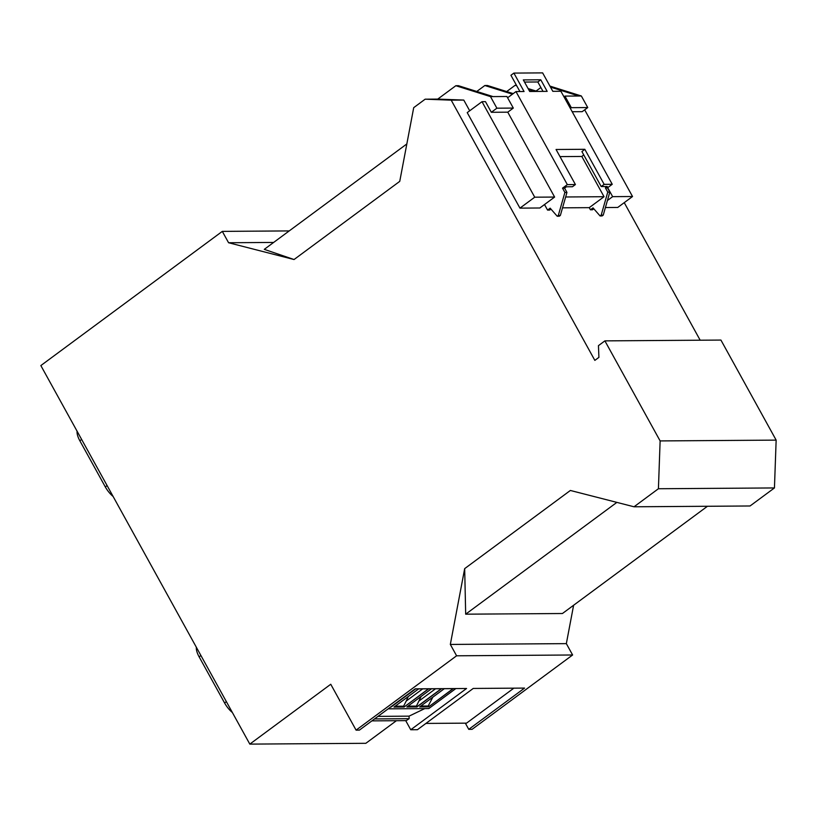 <?xml version="1.0" encoding="UTF-8"?>
<svg xmlns="http://www.w3.org/2000/svg" width="817" height="817" viewBox="0 0 817 817"><rect width="100%" height="100%" fill="white"/><g stroke="black" fill="none" stroke-linecap="round" stroke-linejoin="round"><path stroke-width="1.23" d="M540.772 79.79L547.165 91.361L529.712 91.484L523.319 79.913L540.772 79.79L537.821 81.976L543.019 91.392M524.514 82.068L537.821 81.976M604.161 184.356L601.21 186.542L581.918 151.594L584.809 149.297L604.161 184.356L612.25 184.295L560.901 91.269L552.813 91.32L542.631 72.887L513.883 73.091L524.065 91.524L515.976 91.575L567.335 184.611L575.413 184.55L572.462 186.736L566.426 186.776L564.578 188.145L566.947 192.434L560.37 215.402L558.317 215.422L564.894 192.444L566.947 192.434M601.21 186.542L607.245 186.501L605.397 187.859L607.756 192.148L601.189 215.126L600.076 215.943L593.019 207.875L590.436 209.795L589.251 207.651L604.039 196.713L581.816 156.456L583.746 154.913M410.747 729.755L417.426 729.704L473.227 688.445L524.565 688.088L468.754 729.346L472.093 729.326L572.615 654.989L456.601 655.796L356.079 730.132L359.409 730.112L415.22 688.843L466.558 688.486L410.747 729.755L405.712 720.635M537.249 91.433L528.088 88.553M289.218 230.915L222.306 231.385L228.576 242.741L273.654 242.435M562.545 207.835L589.251 207.651M604.039 196.713L565.65 196.979M584.809 149.297L556.06 149.491L575.413 184.55M513.229 93.618L487.422 85.489L484.849 85.509L512.443 94.19M506.683 91.555L515.139 85.295L516.456 85.285M515.139 85.295L516.742 85.805M528.64 89.543L534.686 91.453M607.756 192.148L609.809 192.138L607.45 187.849L605.397 187.859M371.898 720.87L406.233 720.635L409.143 718.684L374.533 718.929M409.143 718.684L409.041 716.152L377.985 716.376M424.789 708.584L409.041 716.152M388.167 708.839L428.792 708.564L455.845 688.557M444.274 688.711L453.302 688.649L428.69 706.838L419.672 706.909L444.274 688.711M428.721 688.813L418.61 688.884L393.998 707.083L404.109 707.011L428.721 688.813M406.835 706.991L416.946 706.919L441.548 688.731L431.437 688.802L406.835 706.991M390.516 707.103L415.128 688.915M453.057 688.649L428.69 706.838M428.619 706.715L428.2 706.011L432.857 697.156M420.806 706.062L428.2 706.011M404.109 707.011L428.465 688.823M404.037 706.889L403.588 706.184L395.142 706.235M408.286 696.513L406.223 701.047L422.706 688.854M406.223 701.047L403.588 706.184M421.123 696.431L416.425 706.092L407.979 706.154M419.05 700.966L435.543 688.772M441.303 688.731L416.874 706.797L416.425 706.092M391.2 706.971L415.639 688.905M425.912 723.423L466.538 723.147L513.852 688.159M356.079 730.132L330.752 684.258L249.818 744.113L365.842 743.307L396.408 720.706M249.818 744.113L40.85 365.567L222.306 231.385M468.754 729.346L465.333 723.157M707.451 506.274L562.433 613.516L465.68 614.18L464.679 568.622L450.33 644.439L566.344 643.633L572.615 654.989M573.616 605.244L566.344 643.633M624.239 202.647L700.179 340.219M469.693 110.785L463.78 100.072L451.198 100.154L594.847 360.379L598.912 357.376L598.452 345.642L604.897 340.873L720.921 340.066L776.15 440.118L774.445 487.943L750.057 505.978L634.033 506.785L570.378 490.466L464.679 568.622M450.33 644.439L456.601 655.796M550.474 87.092L578.793 96.008L564.935 96.1L563.965 96.814M607.419 200.512L612.638 196.652L607.674 187.675M570.348 108.395L571.318 107.67L564.935 96.1M605.407 207.538L617.744 207.447L632.532 196.519L612.638 196.652M584.676 109.835L632.532 196.519M571.318 107.67L587.75 107.558L582.204 111.663L572.196 111.725M587.75 107.558L581.357 95.987L578.793 96.008M549.923 86.091L581.357 95.987M536.075 91.065L540.874 87.511M463.78 100.072L437.738 99.102L455.845 85.714L458.419 85.693L493.06 96.6L506.918 96.498L513.311 108.079L496.879 108.191L491.334 112.286L507.765 112.174L513.311 108.079M519.949 208.131L467.222 112.613L481.999 101.686L534.726 197.193L519.949 208.131L539.843 207.988L554.62 197.06L507.765 112.174M534.726 197.193L554.62 197.06M481.999 101.686L485.472 101.655L491.334 112.286M493.06 96.6L490.496 96.61L496.879 108.191M455.845 85.714L490.496 96.61M228.576 242.741L294.049 259.53L264.279 249.359L406.835 143.945M437.738 99.102L425.167 99.184L413.708 107.66L399.748 181.364L294.049 259.53M476.781 91.473L484.849 85.509M616.866 502.384L465.68 614.18M593.826 208.795L592.488 209.775L590.436 209.795M550.954 209.091L549.627 210.071L547.574 210.092L544.51 204.536M604.897 340.873L660.126 440.925L776.15 440.118M660.126 440.925L658.42 488.74L774.445 487.943M658.42 488.74L634.033 506.785M196.346 647.248A15.452 6.607 53.5 0 0 199.123 656.837L224.593 702.977A15.452 6.607 53.5 0 0 232.385 712.536M77.074 431.182A15.452 6.607 53.5 0 0 79.841 440.772L105.311 486.912A15.452 6.607 53.5 0 0 113.114 496.47M451.198 100.154L425.167 99.184M559.992 156.609L581.816 156.456M612.25 184.295L607.45 187.849M513.883 73.091L510.931 75.276L519.918 91.555M547.574 210.092L550.158 208.172L557.214 216.239L559.267 216.229L560.37 215.402M557.214 216.239L558.317 215.422M515.976 91.575L507.612 97.764M564.894 192.444L562.525 188.165L564.578 188.145M567.335 184.611L562.525 188.165M600.076 215.943L602.129 215.933L603.242 215.106L609.809 192.138M601.189 215.126L603.242 215.106M224.593 702.977L226.38 701.65M199.123 656.837L200.911 655.52M105.311 486.912L107.109 485.584M79.841 440.772L81.639 439.454"/></g></svg>
